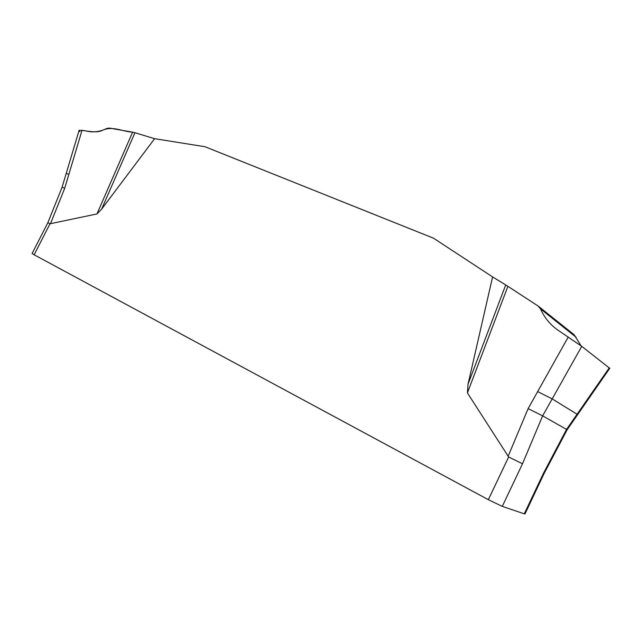 <?xml version="1.0" encoding="UTF-8"?>
<svg xmlns="http://www.w3.org/2000/svg" width="642" height="642" viewBox="0 0 642 642"><rect width="100%" height="100%" fill="white"/><g stroke="black" fill="none" stroke-linecap="round" stroke-linejoin="round"><path stroke-width="0.96" d="M488.345 499.685L508.649 456.976L467.424 392.928L468.034 384.189L492.599 276.919L433.494 238.182L205.007 146.729L154.618 138.688L101.645 209.115L96.958 213.947L49.988 223.785L34.146 254.794L488.345 499.685L502.285 506.386L524.281 513.841L524.971 513.969L544.191 473.323L567.119 429.787L577.615 414.652L577.086 414.234L609.21 367.914L609.707 368.372M524.281 513.841L543.557 473.082L544.191 473.331M508.649 456.976L522.508 463.765L502.285 506.386M49.988 223.785L47.869 222.654L32.1 253.526L34.146 254.794M543.557 473.082L566.557 429.418L542.642 415.864L522.508 463.765M96.958 213.947L132.613 132.156L134.948 132.733L101.645 209.115M79.062 130.487L82.04 130.278L88.644 131.458C94.543 132.477 100.585 131.482 106.765 128.456L109.204 128.055L132.613 132.156C122.494 131.618 112.84 125.72 102.712 130.174C94.422 134.836 77.377 127.565 79.873 131.65M82.04 130.278L64.69 188.307L50.437 223.825M134.948 132.733L154.618 138.688M468.034 384.189L505.719 284.936L507.902 286.324L467.424 392.928M507.902 286.324L538.036 305.969L540.46 308.85C544.231 317.317 549.825 324.25 557.24 329.659L581.74 346.335L552.184 398.891L537.667 391.596L528.125 408.625L542.642 415.864L552.184 398.891L577.086 414.234L566.557 429.418L567.119 429.787M537.667 391.596L568.266 336.986M581.058 345.813L574.149 334.771L538.71 306.475M492.599 276.919L505.719 284.936M581.74 346.335L609.21 367.914M68.846 174.415L66.246 173.332L79.151 130.165M508.063 456.422L528.125 408.625M47.869 222.654L62.114 187.151L64.69 188.307M576.163 337.291L540.46 308.85M609.9 368.091L577.615 414.652M62.114 187.151L66.246 173.332"/></g></svg>
